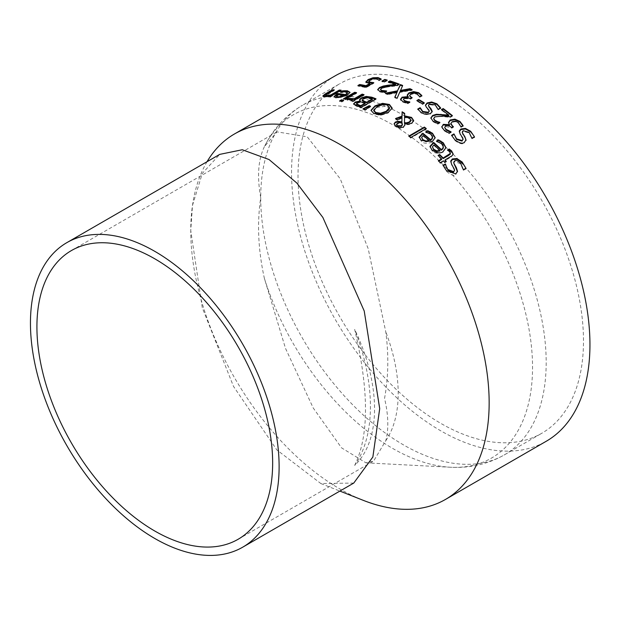 <?xml version="1.0" encoding="UTF-8"?>
<svg xmlns="http://www.w3.org/2000/svg" width="621" height="621" viewBox="0 0 621 621"><rect width="100%" height="100%" fill="white"/><g stroke="black" fill="none" stroke-linecap="round" stroke-linejoin="round"><path stroke-width="0.47" stroke-dasharray="3.1 2.33" d="M365.948 82.562L365.963 81.98L365.948 82.562L369.914 83.967M372.903 83.175L373.795 83.261L366.103 87.701A210.294 121.413 -120 0 0 357.921 86.125L358.752 85.644M380.681 79.193L381.108 79.542L378.996 80.761A210.294 121.413 -120 0 0 378.849 80.73L376.287 79.193L373.229 79.302L370.038 80.575L368.727 81.964M373.795 82.663L373.795 83.261M366.103 87.103L366.103 87.701M357.921 85.512L357.921 86.125M373.229 78.696L373.229 79.302M378.042 79.302L378.042 79.899M378.849 80.125L378.849 80.73M378.996 80.163L378.996 80.761M381.108 78.937L381.108 79.542M445.948 147.883L443.146 152.153C437.999 153.969 434.281 153.457 431.999 150.639L430.011 146.781M436.485 141.052L436.485 141.65L437.106 141.285M436.594 141.153L436.594 141.743A210.294 121.413 -120 0 0 436.485 141.65M438.892 141.953L438.892 142.551L436.594 141.743M443.355 147.154L441.678 144.39L438.892 142.551M432.41 146.781L434.017 144.895M439.932 151.05A210.294 121.413 -120 0 0 434.017 145.493M454.479 170.364L451.599 164.907L450.737 161.856M457.483 171.404L455.767 174.548C453.982 176.154 450.885 175.068 446.483 171.311L443.215 165.807M465.703 168.361L465.897 168.889L463.406 170.325A210.294 121.413 -120 0 0 463.266 170.154L460.588 163.797L454.774 161.584L453.772 162.842M443.014 165.302L443.014 165.923M457.498 171.233L457.498 171.87M463.266 169.517L463.266 170.154M463.406 169.68L463.406 170.325M465.897 168.244L465.897 168.889M435.15 137.94L432.348 142.062C426.961 143.917 423.25 143.567 421.201 141.029L419.214 137.474M425.688 131.854L425.688 132.436L426.34 132.056M425.796 131.939L425.796 132.529A210.294 121.413 -120 0 0 425.688 132.436M428.094 132.615L428.094 133.204L425.796 132.529M432.558 137.35L430.889 134.827L428.094 133.204M421.612 137.373L421.612 137.963L423.219 135.549M429.134 141.138A210.294 121.413 -120 0 0 423.219 136.131M450.372 154.016L449.495 152.005L447.617 150.709A210.294 121.413 -120 0 0 447.508 150.6L448.005 150.313M441.57 159.519A210.294 121.413 -120 0 0 438.1 156.034L438.488 155.809M445.909 161.491A210.294 121.413 60 0 1 446.289 161.895L444.729 162.795A210.294 121.413 -120 0 0 443.456 161.468L440.242 163.323A210.294 121.413 -120 0 0 438.356 161.375L438.744 161.157M453.113 154.14L451.219 156.981L445.016 160.567M438.1 155.421L438.1 156.034M447.617 150.096L447.617 150.709M447.508 149.987L447.508 150.6M438.356 160.761L438.356 161.375M440.242 162.702L440.242 163.323M443.456 160.847L443.456 161.468M444.729 162.174L444.729 162.795M446.289 161.274L446.289 161.895M425.851 128.795A210.294 121.413 60 0 1 426.278 129.137L410.691 138.134A210.294 121.413 -120 0 0 408.804 136.659L409.239 136.41M426.278 128.547L426.278 129.137M410.691 137.552L410.691 138.134M408.804 136.077L408.804 136.659M401.989 118.029L397.479 120.396A210.294 121.413 -120 0 0 395.523 119.17L395.996 118.89M404.869 125.163L403.378 127.647L399.971 128.299L395.965 126.932L394.125 124.084M413.671 120.823L411.808 123.734L408.176 124.705L404.698 124.332M404.675 113.356L404.675 113.93A210.294 121.413 60 0 1 404.675 113.93L404.574 116.445M410.729 120.249L409.386 118.564L404.566 117.509L404.457 123.269M402.292 125.295L402.105 123.447L399.404 123.144L396.547 124.751M402.105 122.865L402.105 123.447M399.404 122.57L399.404 123.144M404.566 116.934L404.566 117.509M397.479 119.822L397.479 120.396M395.523 118.595L395.523 119.17M399.971 127.724L399.971 128.299M392.193 108.706L392.193 108.132L388.226 112.991L380.681 115.343L373.865 114.031L371.055 110.235M380.681 114.769L380.681 115.343M389.468 108.209L389.056 107.068L387.683 106.036L377.102 107.363L373.764 110.949M360.374 101.51L359.637 100.066M375.394 99.15A210.294 121.413 60 0 1 375.992 99.383L361.073 108A210.294 121.413 -120 0 0 357.122 106.509L353.807 104.802L353.652 103.955M372.321 99.601A210.294 121.413 -120 0 0 370.706 99.003L366.693 98.18L363.44 99.073L362.33 100.819M365.148 103.738A210.294 121.413 -120 0 0 362.897 102.907L360.118 102.395L357.362 103.226L356.563 104.382M366.693 97.59L366.693 98.18M353.807 104.219L353.807 104.802M361.073 107.417L361.073 108M375.992 98.801L375.992 99.383M362.975 108.838L362.975 109.42L363.595 109.102M370.031 106.595A210.294 121.413 60 0 1 370.566 106.828L365.195 110.359A210.294 121.413 -120 0 0 362.975 109.42M370.566 106.245L370.566 106.828M365.195 109.785L365.195 110.359M355.864 93.134A210.294 121.413 60 0 1 356.609 93.305L345.416 99.771A210.294 121.413 -120 0 0 343.529 99.352L344.282 98.918M345.416 99.174L345.416 99.771M343.529 98.747L343.529 99.352M356.609 92.708L356.609 93.305M363.37 95.067A210.294 121.413 60 0 1 364.046 95.261L352.852 101.728A210.294 121.413 -120 0 0 350.966 101.184L351.657 100.788M364.046 94.671L364.046 95.261M346.976 99.492L346.976 100.09L347.636 99.709M352.635 100.222L346.976 100.09M350.966 100.594L350.966 101.184M352.852 101.138L352.852 101.728M347.418 92.692L347.418 93.297L345.726 92.319L340.642 92.63A210.294 121.413 -120 0 0 340.533 92.622L341.954 91.799M349.957 92.599L347.193 95.673L336.046 98.227L334.114 96.822M343.98 96.069A210.294 121.413 -120 0 0 338.065 95.176L336.458 96.558L336.458 95.937M338.065 94.555L338.065 95.176M342.939 91.683L342.939 92.304M340.642 92.009L340.642 92.63M340.533 92.001L340.533 92.622M342.932 100.703A210.294 121.413 60 0 1 343.677 100.874L341.713 102.007A210.294 121.413 -120 0 0 339.578 101.526L340.331 101.091M343.677 100.276L343.677 100.874M341.713 101.402L341.713 102.007M339.578 100.928L339.578 101.526M329.324 96.434L324.364 97.163L323.005 96.224M340.215 90.751A210.294 121.413 60 0 1 341.162 90.829L329.961 97.295A210.294 121.413 -120 0 0 328.074 97.148L329.037 96.597M328.532 95.983L329.324 95.844M333.166 90.464A210.294 121.413 60 0 1 334.253 90.472L325.637 95.828M341.162 90.208L341.162 90.829M329.961 96.674L329.961 97.295M328.074 96.519L328.074 97.148M334.253 89.835L334.253 90.472M474.428 136.744L474.428 137.35L471.937 138.793A210.294 121.413 -120 0 0 471.789 138.646L469.119 133.01L463.305 131.31L462.303 132.49M474.219 136.861L474.428 137.35M471.937 138.18L471.937 138.793M471.789 138.033L471.789 138.646M466.022 139.896L464.291 143.032C462.428 144.569 459.338 143.754 455.007 140.587L451.754 135.751M466.006 140.067L466.022 140.509M463.002 139.29L460.122 134.501L459.268 131.753M451.537 135.277L451.537 135.875M452.981 126.94A210.294 121.413 60 0 1 453.392 127.297L451.731 128.252A210.294 121.413 -120 0 0 451.063 127.678L445.529 126.529L444.698 128.128M462.878 125.683L463.095 126.148L460.984 127.367A210.294 121.413 -120 0 0 460.836 127.243L458.337 123.129L455.24 121.685L452.096 122.329L450.823 124.332M449.534 125.248L448.509 122.632M450.497 132.219L450.97 132.366A210.294 121.413 60 0 1 451.094 132.475L448.975 133.694L444.162 130.806L441.865 127.654L441.826 126.816M463.095 125.551L463.095 126.148M460.984 126.777L460.984 127.367M460.836 126.645L460.836 127.243M455.24 121.095L455.24 121.685M453.392 126.707L453.392 127.297M451.731 127.662L451.731 128.252M448.494 122.422L448.494 123.012M441.865 127.064L441.865 127.654M448.975 133.104L448.975 133.694M451.094 131.877L451.094 132.475M450.97 131.947L450.97 132.366M451.964 115.84A210.294 121.413 60 0 1 452.383 116.181L450.272 117.4L443.076 116.632C437.518 116.43 434.754 116.701 434.809 117.462L433.668 119.1M452.383 115.591L452.383 116.181M450.272 116.818L450.272 117.4M439.753 122.453L439.753 122.888A210.294 121.413 60 0 1 439.862 122.981L437.727 124.208L433.016 121.724L430.865 118.215M439.226 122.764L439.753 122.888M441.453 109.56L441.453 110.134L441.896 109.878M448.781 115.685A210.294 121.413 -120 0 0 441.453 110.134M437.727 123.618L437.727 124.208M439.862 122.391L439.862 122.981M429.181 111.182L426.309 107.619L425.455 105.43M432.185 111.508L430.477 114.148L421.193 113.131L417.98 109.506M440.367 108L440.607 108.442L438.115 109.878A210.294 121.413 -120 0 0 437.976 109.777L435.298 105.454L429.484 104.685L428.498 105.71M417.723 109.079L417.723 109.653M432.208 111.33L432.208 111.904M437.976 109.195L437.976 109.777M438.115 109.304L438.115 109.878M440.607 107.86L440.607 108.442M423.84 103.133A210.294 121.413 60 0 1 424.322 103.428L422.505 104.475A210.294 121.413 -120 0 0 416.862 101.076L417.359 100.788M424.322 102.853L424.322 103.428M422.505 103.901L422.505 104.475M416.862 100.501L416.862 101.076M411.607 97.947A210.294 121.413 60 0 1 412.127 98.219L410.465 99.181A210.294 121.413 -120 0 0 409.798 98.817L404.263 98.669L403.433 100.012M421.55 95.65L421.83 96.061L419.718 97.287A210.294 121.413 -120 0 0 419.571 97.202L417.071 94.353L413.974 93.647L410.83 94.563L409.557 96.271M408.269 97.155L407.252 95.223M409.068 102.387L409.705 102.457A210.294 121.413 60 0 1 409.829 102.527L407.71 103.746L402.897 102.147L400.599 100.02L400.568 99.329M421.83 95.494L421.83 96.061M419.718 96.713L419.718 97.287M419.571 96.628L419.571 97.202M413.974 93.072L413.974 93.647M412.127 97.644L412.127 98.219M410.465 98.607L410.465 99.181M407.229 94.99L407.229 95.572M400.599 99.445L400.599 100.02M407.71 103.171L407.71 103.746M409.829 101.953L409.829 102.527M409.705 102.023L409.705 102.457M402.424 85.954A210.294 121.413 60 0 1 402.656 86.047L400.335 91.023M402.656 85.465L402.656 86.047M411.234 89.859A210.294 121.413 60 0 1 412.127 90.293L399.901 92.389L397.06 98.832A210.294 121.413 -120 0 0 394.785 97.753L395.003 97.28M412.127 89.719L412.127 90.293M399.901 91.807L399.901 92.389M397.06 98.258L397.06 98.832M385.462 93.166L385.462 93.748L386.441 93.554M387.605 94.027L387.605 94.609A210.294 121.413 -120 0 0 385.462 93.748M397.067 92.777L387.605 94.609M394.785 97.179L394.785 97.753M395.608 84.976A210.294 121.413 -120 0 0 388.28 82.5L388.948 82.119M385.75 91.566L386.572 91.566A210.294 121.413 60 0 1 386.681 91.613L384.554 92.84L379.842 91.962L377.715 89.851M398.604 84.448A210.294 121.413 60 0 1 399.21 84.681L397.091 85.9L389.903 86.645C384.407 87.491 381.651 88.182 381.628 88.71L380.494 90.037M386.572 91.093L386.572 91.566M386.681 91.031L386.681 91.613M384.554 92.257L384.554 92.84M388.28 81.91L388.28 82.5M397.091 85.318L397.091 85.9M399.21 84.099L399.21 84.681M386.51 80.482A210.294 121.413 60 0 1 387.201 80.676L384.352 82.321A210.294 121.413 -120 0 0 381.954 81.669L382.66 81.258M387.201 80.086L387.201 80.676M384.352 81.731L384.352 82.321M381.954 81.072L381.954 81.669M207.049 161.701A211 121.825 -120 0 0 192.564 204.883A211 121.825 -120 0 0 190.756 230.577A211 121.825 -120 0 0 363.106 500.278M335.255 75.793A211 121.825 -120 0 0 335.247 319.435A211 121.825 -120 0 0 546.247 441.259M353.753 483.068L320.832 483.534L276.842 449.915L233.488 386.363L202.283 307.744L190.756 230.577L192.487 205.411L202.306 173.406L219.733 154.381M354.653 465.416C369.099 436.027 369.099 390.687 354.653 329.394A166.692 96.239 60 0 1 354.653 465.416A137.357 79.302 -120 0 0 354.653 329.394M264.399 146.641C258.157 159.55 256.931 176.55 260.719 197.649C256.931 223.281 258.157 250.209 264.399 278.441L285.513 348.397L313.201 407.935L341.527 447.834L365.963 462.847L373.625 461.046L385.781 440.708C388.831 429.064 388.428 414.952 384.554 398.356C388.428 377.226 388.839 355.072 385.781 331.901L368.191 248.664L340.23 178.817L307.209 136.791L277.02 131.869L264.399 146.641A198.192 114.427 -120 0 1 264.833 145.78C273.628 128.423 286.188 114.916 302.52 105.244A201.856 116.546 -120 0 0 260.719 197.649A201.856 116.546 -120 0 0 348.831 400.793A201.856 116.546 -120 0 0 504.376 454.875A201.856 116.546 -120 0 0 546.185 362.462A201.856 116.546 -120 0 0 435.158 137.668A201.856 116.546 -120 0 0 302.52 105.244L339.819 83.711A201.856 116.546 -120 0 0 339.819 316.795A201.856 116.546 -120 0 0 541.675 433.334A201.856 116.546 -120 0 0 583.484 340.929A201.856 116.546 -120 0 0 495.372 137.792A201.856 116.546 -120 0 0 339.819 83.711M368.478 83.136L368.478 83.734M370.038 79.962L370.038 80.575M376.287 78.588L376.287 79.193M443.146 151.547L443.146 152.153M431.999 150.034L431.999 150.639M441.678 143.785L441.678 144.39M446.483 170.674L446.483 171.311M453.866 168.105L453.866 168.741M451.599 164.278L451.599 164.907M455.767 173.903L455.767 174.548M454.774 160.955L454.774 161.584M460.588 163.16L460.588 163.797M432.348 141.464L432.348 142.062M421.201 140.447L421.201 141.029M430.889 134.237L430.889 134.827M449.495 151.392L449.495 152.005M451.219 156.368L451.219 156.981M397.44 123.253L397.44 123.827M409.386 117.99L409.386 118.564M395.965 126.35L395.965 126.932M403.378 127.064L403.378 127.647M408.176 124.122L408.176 124.705M411.808 123.16L411.808 123.734M373.865 113.449L373.865 114.031M388.226 112.417L388.226 112.991M373.819 109.964L373.819 110.538M377.102 106.789L377.102 107.363M362.897 102.325L362.897 102.907M360.118 101.805L360.118 102.395M357.362 102.636L357.362 103.226M370.706 98.421L370.706 99.003M363.44 98.491L363.44 99.073M357.122 105.919L357.122 106.509M347.675 99.717L347.675 100.315M345.726 91.706L345.726 92.319M336.046 97.613L336.046 98.227M347.193 95.067L347.193 95.673M324.364 96.527L324.364 97.163M325.73 94.974L325.73 95.611M327.872 93.523L327.872 94.159M469.119 132.405L469.119 133.01M463.305 130.713L463.305 131.31M464.291 142.419L464.291 143.032M455.007 139.981L455.007 140.587M460.122 133.895L460.122 134.501M462.397 137.257L462.397 137.862M458.337 122.539L458.337 123.129M452.096 121.739L452.096 122.329M451.063 127.088L451.063 127.678M445.529 125.939L445.529 126.529M444.162 130.216L444.162 130.806M443.076 116.049L443.076 116.632M434.809 116.88L434.809 117.462M433.016 121.142L433.016 121.724M421.193 112.556L421.193 113.131M428.575 109.544L428.575 110.127M426.309 107.045L426.309 107.619M430.477 113.573L430.477 114.148M429.484 104.103L429.484 104.685M435.298 104.879L435.298 105.454M417.071 93.779L417.071 94.353M410.83 93.988L410.83 94.563M409.798 98.242L409.798 98.817M404.263 98.095L404.263 98.669M402.897 101.572L402.897 102.147M379.842 91.372L379.842 91.962M381.628 88.128L381.628 88.71M389.903 86.063L389.903 86.645M385.781 440.708A135.184 78.052 -120 0 0 385.781 331.901M264.399 278.441A198.192 114.427 -120 0 0 450.427 467.24A198.192 114.427 -120 0 0 491.498 229.227A198.192 114.427 -120 0 0 264.833 145.78L264.732 145.982M365.893 82.298L365.893 81.685M445.956 148.186L445.956 147.581M454.502 170.697L454.502 170.061M450.722 162.159L450.722 161.53M457.498 171.745L457.498 171.109M435.158 138.242L435.158 137.645M453.128 154.466L453.128 153.845M394.102 124.363L394.102 123.789M404.876 125.458L404.876 124.875M413.687 121.118L413.687 120.544M392.216 108.403L392.216 107.829M353.597 104.25L353.597 103.66M359.59 100.369L359.59 99.779M350.003 92.894L350.003 92.288M322.866 96.589L322.866 95.952M466.022 140.4L466.022 139.787M459.253 132.048L459.253 131.45M463.033 139.601L463.033 138.995M448.486 122.904L448.486 122.314M441.803 127.111L441.803 126.521M430.85 118.502L430.85 117.92M425.432 105.71L425.432 105.135M432.208 111.811L432.208 111.237M407.221 95.487L407.221 94.912M400.537 99.608L400.537 99.034M377.677 90.146L377.677 89.564M320.832 483.534L339.881 491.079M192.487 205.411L192.564 204.883M238.13 539.269L373.625 461.046M71.438 250.55L277.02 131.862M365.963 462.847L450.427 467.24C469.856 468.312 487.834 464.182 504.376 454.875L541.675 433.334"/><path stroke-width="0.93" d="M365.948 82.562L368.012 80.233L372.926 78.37L378.049 78.199L381.108 79.542M358.752 85.644L359.675 85.116A210.294 121.413 60 0 1 365.94 86.265L369.914 83.967L369.914 83.369L365.893 81.685M368.727 81.739L370.481 82.834L372.903 83.175M365.948 81.956L368.012 79.62L372.926 77.765L378.049 77.594L381.108 78.937L378.996 80.163A211 121.825 -120 0 0 378.849 80.125L376.287 78.588L373.229 78.696L370.038 79.962L368.727 81.964M368.711 81.856L368.711 81.25L370.481 82.228L373.795 82.663L366.103 87.103A211 121.825 -120 0 0 357.921 85.512L359.675 84.503L359.675 85.116M359.675 84.503A211 121.825 60 0 1 365.94 85.667L365.94 86.265M365.94 85.667L369.914 83.369M438.535 139.865L443.301 142.814L445.956 147.581L443.146 151.547C440.592 153.697 436.873 153.201 431.999 150.034L430.004 146.331L433.621 142.403A211 121.825 60 0 1 441.368 149.614L442.944 148.233L443.146 145.749L441.678 143.785L436.594 141.153A211 121.825 -120 0 0 436.485 141.052L438.535 139.865L438.535 140.462L443.301 143.412L445.948 147.883M430.004 146.929L433.621 143.001A210.294 121.413 60 0 1 441.368 150.22L442.983 148.784L443.355 147.154M433.621 142.403L433.621 143.001M441.368 149.614L441.368 150.22M437.106 141.285L438.535 140.462M432.41 146.781L433.652 149.847L436.773 151.454L439.932 151.05L439.932 150.445A211 121.825 -120 0 0 434.017 144.895L432.41 146.781L433.652 149.242L436.773 150.849L436.773 151.454M436.773 150.849L439.932 150.445M450.737 161.856L452.391 159.55L456.916 159.17L462.164 162.64C464.888 166.257 466.13 168.338 465.897 168.889M443.215 165.807L445.381 164.557A210.294 121.413 60 0 1 445.529 164.705L448.067 170.17L453.493 172.281L454.479 170.364M453.772 162.842L457.498 171.87M445.381 163.928A211 121.825 60 0 1 445.529 164.084C446.724 167.996 447.57 169.812 448.067 169.533L453.493 171.644L454.262 170.954L454.409 169.386L451.599 164.278L450.799 160.886L452.391 158.929L456.916 158.541L462.164 162.011L465.897 168.244L463.406 169.68A211 121.825 -120 0 0 463.266 169.517L460.588 163.16C457.429 160.459 455.488 159.729 454.774 160.955L453.998 161.662L453.866 163.23L456.35 167.662L457.498 171.233L455.767 173.903L446.483 170.674L443.014 165.302L445.381 163.928L445.381 164.557M445.529 164.084L445.529 164.705M456.35 167.662L456.35 168.299M427.745 130.666L432.503 133.267L435.158 137.645L432.348 141.464L421.201 140.447L419.206 137.039L422.823 133.22A211 121.825 60 0 1 430.57 139.709L432.193 138.297L432.27 135.875L430.889 134.237L425.796 131.939A211 121.825 -120 0 0 425.688 131.854L427.745 130.666L427.745 131.248L432.503 133.857L435.15 137.94M419.206 137.621L422.823 133.81A210.294 121.413 60 0 1 430.57 140.307L432.208 138.871L432.558 137.35M422.823 133.22L422.823 133.81M430.57 139.709L430.57 140.307M426.34 132.056L427.745 131.248M421.612 137.373L422.854 140.23L425.975 141.635L429.134 141.138L429.134 140.54A211 121.825 -120 0 0 423.219 135.549L421.612 137.373L422.854 139.64L425.975 141.037L425.975 141.635M425.975 141.037L429.134 140.54M448.005 150.313L449.2 149.622L451.607 151.532L453.113 154.14M438.488 155.809L439.66 155.134A210.294 121.413 60 0 1 443.13 158.619L448.463 155.545L450.372 154.016L450.411 153.317M438.744 161.157L441.57 159.519L441.57 158.906A211 121.825 -120 0 0 438.1 155.421L439.66 154.52L439.66 155.134M439.66 154.52A211 121.825 60 0 1 443.13 158.006L450.372 153.403L449.495 151.392L447.617 150.096A211 121.825 -120 0 0 447.508 149.987L449.2 149.017L451.607 150.919L453.128 153.868L452.204 155.669L445.016 159.946L445.016 160.567A210.294 121.413 60 0 1 445.909 161.491M443.13 158.006L443.13 158.619M449.2 149.017L449.2 149.622M445.016 159.946A211 121.825 60 0 1 446.289 161.274L444.729 162.174A211 121.825 -120 0 0 443.456 160.847L440.242 162.702A211 121.825 -120 0 0 438.356 160.761L441.57 158.906M424.391 127.072A211 121.825 60 0 1 426.278 128.547L410.691 137.552A211 121.825 -120 0 0 408.804 136.077L424.391 127.072L424.391 127.662A210.294 121.413 60 0 1 425.851 128.795M409.239 136.41L424.391 127.662M395.996 118.89L401.997 116.686L402.105 112.37A210.294 121.413 60 0 1 404.651 113.915M394.125 124.084L395.29 122.671L397.898 121.871L401.88 122.407L401.989 117.454L397.479 119.822A211 121.825 -120 0 0 395.523 118.595L401.997 116.111L401.997 116.686M401.997 116.111L402.105 111.796A211 121.825 60 0 1 404.675 113.356L404.574 115.871L411.56 117.408L413.687 120.544L411.808 123.16L408.176 124.122L404.698 123.758L404.869 125.163M404.574 115.871L404.574 116.445L411.56 117.982L413.671 120.823M404.457 122.694L406.538 122.803L409.255 121.995L410.76 119.985L409.386 117.99L404.566 116.934L404.457 123.269L406.538 123.377L409.255 122.57L410.473 121.483L410.729 120.249M396.547 124.751L397.3 126.249L401.321 126.342L402.369 124.526M402.292 125.295L402.105 122.865L399.404 122.57L397.44 123.253L396.509 124.425L397.3 125.675L401.321 125.768L402.369 124.107L402.369 124.689M404.698 123.758L404.876 124.875L403.378 127.064L399.971 127.724L395.965 126.35L394.102 123.789L395.29 122.096L397.898 121.297L401.88 121.825L401.88 122.407M401.88 121.825L401.989 117.454M402.105 111.796L402.105 112.37M371.071 110.561L375.037 106.424L382.567 103.917L389.414 105.05L392.193 108.706M371.055 110.235L375.037 105.849L382.567 103.342L389.414 104.475L392.193 108.132L388.226 112.417L380.681 114.769L373.865 113.449L371.071 110.491M373.819 109.964L375.573 112.455L380.432 113.255L386.161 111.299L389.468 107.635L387.683 105.461C385.843 103.986 382.319 104.429 377.102 106.789L373.819 109.964L373.764 110.949M373.819 110.538L375.573 113.03L380.432 113.829L386.161 111.873L387.923 110.678L389.018 109.529L389.468 107.635M359.637 100.066L361.29 98.467L366.211 97.008L371.715 97.776A210.294 121.413 60 0 1 375.394 99.15M353.652 103.955L355.018 102.713L360.374 101.51L359.637 99.484L361.29 97.877L366.211 96.418L366.211 97.008M362.33 100.819L364.558 101.953A210.294 121.413 60 0 1 366.801 102.783L372.321 99.601L372.321 99.018A211 121.825 -120 0 0 370.706 98.421L366.693 97.59L363.44 98.491L362.33 100.819L362.152 100.377L362.152 99.756L364.558 101.37A211 121.825 60 0 1 366.801 102.201L372.321 99.018M356.563 104.382L358.884 105.554A210.294 121.413 60 0 1 360.785 106.261L365.148 103.738L365.148 103.156A211 121.825 -120 0 0 362.897 102.325L360.118 101.805L357.362 102.636L356.563 104.382L356.493 103.552L358.884 104.972A211 121.825 60 0 1 360.785 105.679L365.148 103.156M360.785 105.679L360.785 106.261M366.801 102.201L366.801 102.783M366.211 96.418L371.715 97.186A211 121.825 60 0 1 375.992 98.801L361.073 107.417A211 121.825 -120 0 0 357.122 105.919L353.597 103.66M353.807 104.219L355.018 102.123L360.296 100.959L360.296 101.549M369.208 105.671A211 121.825 60 0 1 370.566 106.245L365.195 109.785A211 121.825 -120 0 0 362.975 108.838L369.208 105.671L369.208 106.253A210.294 121.413 60 0 1 370.031 106.595M363.595 109.102L369.208 106.253M344.282 98.918L354.723 92.886A210.294 121.413 60 0 1 355.864 93.134M354.723 92.281A211 121.825 60 0 1 356.609 92.708L345.416 99.174A211 121.825 -120 0 0 343.529 98.747L354.723 92.281L354.723 92.886M349.033 98.39L354.218 98.716L362.159 94.128A211 121.825 60 0 1 364.046 94.671L352.852 101.138A211 121.825 -120 0 0 350.966 100.594L352.635 99.632L346.976 99.492L348.932 98.366A211 121.825 60 0 1 349.033 98.39L349.033 98.987L349.965 99.29L354.218 99.306L362.159 94.726A210.294 121.413 60 0 1 363.37 95.067M348.932 98.366L348.932 98.964A210.294 121.413 60 0 1 349.033 98.987M354.218 98.716L354.218 99.306M362.159 94.128L362.159 94.726M347.636 99.709L348.932 98.964M352.635 99.632L351.657 100.788M341.954 91.799L347.349 91.372L349.957 92.599M334.051 97.078L337.669 94.136A210.294 121.413 60 0 1 345.416 95.238L347.418 93.305L347.155 92.187L345.726 91.706L340.642 92.009A211 121.825 -120 0 0 340.533 92.001L342.582 90.813L342.582 91.434M337.7 96.736L337.7 97.35L336.435 96.69L336.458 95.937L337.7 96.736L340.82 96.589L343.98 95.463A211 121.825 -120 0 0 338.065 94.555L336.458 95.937M337.7 97.35L340.82 97.202L343.98 96.069L343.98 95.463M340.82 96.589L340.82 97.202M342.582 90.813L347.349 90.759L350.003 92.288L347.193 95.067L336.046 97.613L334.051 96.465L337.669 93.515A211 121.825 60 0 1 345.416 94.633L345.416 95.238M345.416 94.633L347.418 92.692M337.669 93.515L337.669 94.136M341.534 99.795A211 121.825 60 0 1 343.677 100.276L341.713 101.402A211 121.825 -120 0 0 339.578 100.928L341.534 99.795L341.534 100.4A210.294 121.413 60 0 1 342.932 100.703M340.331 101.091L341.534 100.4M323.005 96.224L332.367 90.464A210.294 121.413 60 0 1 333.166 90.464M329.037 96.597L329.324 95.805L324.364 96.527L322.866 95.944L325.101 94.019L332.367 89.82L332.367 90.464M329.324 95.844L330.908 95.518L339.276 90.682A210.294 121.413 60 0 1 340.215 90.751M325.73 95.611L326.654 96.146L328.532 95.983M332.367 89.82A211 121.825 60 0 1 334.253 89.835L325.73 94.974L326.654 95.51L330.908 94.889L339.276 90.061A211 121.825 60 0 1 341.162 90.208L329.961 96.674A211 121.825 -120 0 0 328.074 96.519L329.324 95.805M339.276 90.061L339.276 90.682M330.908 94.889L330.908 95.518M325.73 94.974L325.637 95.828M459.268 131.753L460.922 129.587L465.44 129.005L470.687 131.885C473.412 135.021 474.654 136.845 474.428 137.35M464.873 136.721L466.022 139.896L464.291 142.419C462.552 143.956 459.455 143.148 455.007 139.981L451.537 135.277L453.912 133.903A211 121.825 60 0 1 454.052 134.043L456.59 138.863L462.024 140.486L462.8 139.795L462.87 138.18L460.122 133.895L459.33 130.829L460.922 128.989L465.44 128.407L470.687 131.279L474.428 136.744L471.937 138.18A211 121.825 -120 0 0 471.789 138.033L469.119 132.405L463.305 130.713L462.505 131.419L462.42 132.91L464.873 136.721L466.022 140.509M462.303 132.49L464.873 137.326M454.052 134.043L456.59 139.469L462.024 141.099L463.002 139.29M453.912 133.903L453.912 134.501A210.294 121.413 60 0 1 454.052 134.641M451.754 135.751L453.912 134.501M444.69 127.522L446.049 129.944L450.97 132.366M450.792 124.021L450.792 123.432L452.546 125.97A211 121.825 60 0 1 453.392 126.707L451.731 127.662A211 121.825 -120 0 0 451.063 127.088L449.604 126.086L447.019 125.481L445.529 125.939L444.698 127.538L446.049 129.354L450.97 131.768A211 121.825 60 0 1 451.094 131.877L448.975 133.104L444.162 130.216L441.865 127.064L443.293 124.371L449.534 124.666L448.494 122.422L450.209 119.977L454.89 119.123L459.944 121.437L463.095 125.551L460.984 126.777A211 121.825 -120 0 0 460.836 126.645L458.337 122.539L455.24 121.095L452.096 121.739L450.823 123.742L452.546 126.56A210.294 121.413 60 0 1 452.981 126.94M448.494 123.012L450.209 120.559L454.89 119.713L459.944 122.026L463.095 126.148M441.826 126.816L443.293 124.961L449.387 125.333L449.534 124.666M449.387 124.743L449.387 125.333M441.865 127.064L441.803 126.521M448.665 130.946L448.665 131.536M437.479 121.631L439.753 122.306A211 121.825 60 0 1 439.862 122.391L437.727 123.618L433.016 121.142L430.85 117.92L432.666 115.436L436.423 114.28L448.781 115.102A211 121.825 -120 0 0 441.453 109.56L443.184 108.559A211 121.825 60 0 1 452.383 115.591L450.272 116.818L443.076 116.049L434.809 116.88L433.668 118.518L434.886 120.257L437.479 121.631L437.479 122.213L439.753 122.888M443.184 108.559L443.184 109.141A210.294 121.413 60 0 1 451.964 115.84M433.668 118.836L434.886 120.839L437.479 122.213M441.896 109.878L443.184 109.141M448.781 115.102L448.781 115.685L440.972 114.877L440.972 114.303M436.423 114.28L436.423 114.862L440.972 114.877M430.865 118.215L432.666 116.018L436.423 114.862M425.455 105.43L427.101 103.536L431.626 102.574L436.873 104.367L440.607 108.442M417.98 109.506L420.091 108.287A210.294 121.413 60 0 1 420.238 108.38L422.777 112.052L428.203 112.812L429.181 111.182M428.498 105.71L432.208 111.904M420.091 107.712A211 121.825 60 0 1 420.238 107.806L422.777 111.469L428.203 112.23L428.995 111.563L429.057 110.251L426.309 107.045L425.432 105.135L427.101 102.954L431.626 101.999L436.873 103.785L440.607 107.86L438.115 109.304A211 121.825 -120 0 0 437.976 109.195L435.298 104.879L429.484 104.103L428.676 104.778L428.606 105.989L431.059 108.846L432.208 111.33L430.477 113.573L426.736 114.38L424.322 114L421.193 112.556L417.723 109.079L420.091 107.712L420.091 108.287M420.238 107.806L420.238 108.38M431.059 108.846L431.059 109.428M418.678 99.453A211 121.825 60 0 1 424.322 102.853L422.505 103.901A211 121.825 -120 0 0 416.862 100.501L418.678 99.453L418.678 100.028A210.294 121.413 60 0 1 423.84 103.133M417.359 100.788L418.678 100.028M403.433 99.523L404.783 101.231L409.705 102.457M409.557 95.797L411.273 97.769A210.294 121.413 60 0 1 411.607 97.947M407.229 95.572L408.944 93.461L413.625 92.18L418.678 93.29L421.83 96.061M400.599 100.02L402.028 97.761L408.269 97.155L407.221 94.912M407.229 94.99L408.944 92.878L413.625 91.597L418.678 92.715L421.83 95.494L419.718 96.713A211 121.825 -120 0 0 419.571 96.628L417.071 93.779L413.974 93.072L410.83 93.988L409.557 95.696L411.273 97.194A211 121.825 60 0 1 412.127 97.644L410.465 98.607A211 121.825 -120 0 0 409.798 98.242L404.263 98.095L403.433 99.438L404.783 100.656L407.399 101.549L407.399 102.123M407.399 101.549L409.705 101.883A211 121.825 60 0 1 409.829 101.953L407.71 103.171L402.897 101.572L400.599 99.445L402.028 97.186L408.269 96.581M408.121 96.659L408.121 97.241M400.599 99.445L400.537 99.034M400.335 90.449L409.984 88.694A211 121.825 60 0 1 412.127 89.719L399.901 91.807L397.06 98.258A211 121.825 -120 0 0 394.785 97.179L397.067 92.195L387.605 94.027A211 121.825 -120 0 0 385.462 93.166L397.479 90.845L400.382 84.557A211 121.825 60 0 1 402.656 85.465L400.335 91.023L409.984 89.269A210.294 121.413 60 0 1 411.234 89.859M400.382 84.557L400.382 85.131A210.294 121.413 60 0 1 402.424 85.954M409.984 88.694L409.984 89.269M397.479 90.845L400.382 85.131M386.441 93.554L397.479 91.427M397.067 92.195L395.003 97.28M388.948 82.119L390.011 81.506A210.294 121.413 60 0 1 398.604 84.448M377.715 89.851L379.493 88.12L383.25 86.645L395.608 84.976L395.608 84.394A211 121.825 -120 0 0 388.28 81.91L390.011 80.916L390.011 81.506M380.494 89.859L381.713 91.015L385.75 91.566M390.011 80.916A211 121.825 60 0 1 399.21 84.099L397.091 85.318L389.903 86.063L381.628 88.128L380.494 89.455L381.713 90.425L386.572 90.984A211 121.825 60 0 1 386.681 91.031L384.554 92.257L379.842 91.372L377.677 89.564L379.493 87.53L383.25 86.055L383.25 86.645M383.25 86.055L387.799 85.232L387.799 85.822M387.799 85.232L395.608 84.394M384.306 90.914L384.306 91.504M384.81 79.426A211 121.825 60 0 1 387.201 80.086L384.352 81.731A211 121.825 -120 0 0 381.954 81.072L384.81 79.426L384.81 80.024A210.294 121.413 60 0 1 386.51 80.482M382.66 81.258L384.81 80.024M339.881 491.079L363.106 500.278A211 121.825 -120 0 0 445.459 499.447A211 121.825 -120 0 0 489.154 402.858A211 121.825 -120 0 0 397.052 190.515A211 121.825 -120 0 0 234.459 133.981A211 121.825 -120 0 0 207.049 161.701M445.459 499.447L546.247 441.259A211 121.825 -120 0 0 589.95 344.663A211 121.825 -120 0 0 497.848 132.32A211 121.825 -120 0 0 335.255 75.793L234.459 133.981M154.784 538.477A175.836 101.518 60 0 1 39.915 383.53A175.836 101.518 60 0 1 66.866 242.632A175.836 101.518 60 0 1 202.368 289.743A175.836 101.518 60 0 1 279.116 466.697A175.836 101.518 60 0 1 242.702 547.186A175.836 101.518 60 0 1 154.784 538.477M66.866 242.632L219.733 154.381L242.26 149.746L269.048 159.543L296.885 183.086L322.866 217.451L364.224 310.989L379.703 408.626L372.864 457.002L353.753 483.068M154.784 531.017A166.692 96.239 60 0 1 51.652 269.475A166.692 96.239 60 0 1 71.438 250.55A166.692 96.239 60 0 1 238.13 346.79A166.692 96.239 60 0 1 238.13 539.269A166.692 96.239 60 0 1 154.784 531.017M370.481 82.228L370.481 82.834M368.012 79.62L368.012 80.233M378.049 77.594L378.049 78.199M372.926 77.765L372.926 78.37M443.301 142.814L443.301 143.412M432.589 142.993L432.589 143.591M440.871 141.045L440.871 141.642M433.652 149.242L433.652 149.847M448.067 169.533L448.067 170.17M453.493 171.644L453.493 172.281M452.391 158.929L452.391 159.55M456.916 158.541L456.916 159.17M462.164 162.011L462.164 162.64M454.331 164.278L454.331 164.907M432.503 133.267L432.503 133.857M421.791 133.818L421.791 134.4M430.074 131.691L430.074 132.281M422.854 139.64L422.854 140.23M448.463 154.924L448.463 155.545M451.607 150.919L451.607 151.532M401.321 125.768L401.321 126.342M397.3 125.675L397.3 126.249M409.255 121.995L409.255 122.57M406.538 122.803L406.538 123.377M395.29 122.096L395.29 122.671M397.898 121.297L397.898 121.871M396.485 118.037L396.485 118.611M411.56 117.408L411.56 117.982M375.037 105.849L375.037 106.424M382.567 103.342L382.567 103.917M389.414 104.475L389.414 105.05M375.573 112.455L375.573 113.03M380.432 113.255L380.432 113.829M386.161 111.299L386.161 111.873M358.884 104.972L358.884 105.554M364.558 101.37L364.558 101.953M355.018 102.123L355.018 102.713M361.29 97.877L361.29 98.467M371.715 97.186L371.715 97.776M349.965 98.692L349.965 99.29M344.919 90.65L344.919 91.271M347.349 90.759L347.349 91.372M336.636 94.105L336.636 94.726M325.101 94.019L325.101 94.664M326.654 95.51L326.654 96.146M470.687 131.279L470.687 131.885M462.855 133.748L462.855 134.353M465.44 128.407L465.44 129.005M460.922 128.989L460.922 129.587M462.024 140.486L462.024 141.099M456.59 138.863L456.59 139.469M459.944 121.437L459.944 122.026M450.823 123.742L450.823 124.332M452.546 125.97L452.546 126.56M446.049 129.354L446.049 129.944M454.89 119.123L454.89 119.713M450.209 119.977L450.209 120.559M443.293 124.371L443.293 124.961M434.886 120.257L434.886 120.839M432.666 115.436L432.666 116.018M422.777 111.469L422.777 112.052M428.203 112.23L428.203 112.812M427.101 102.954L427.101 103.536M431.626 101.999L431.626 102.574M436.873 103.785L436.873 104.367M429.041 106.633L429.041 107.208M418.678 92.715L418.678 93.29M411.273 97.194L411.273 97.769M404.783 100.656L404.783 101.231M413.625 91.597L413.625 92.18M408.944 92.878L408.944 93.461M402.028 97.186L402.028 97.761M379.493 87.53L379.493 88.12M381.713 90.425L381.713 91.015M443.371 147.464L443.371 146.859M454.502 170.697L454.502 170.061M453.749 163.137L453.749 162.516M432.573 137.645L432.573 137.055M396.509 124.441L396.509 125.023M410.76 119.954L410.76 120.528M462.28 132.778L462.28 132.18M463.033 139.601L463.033 138.995M429.212 111.477L429.212 110.903M428.459 105.989L428.459 105.415M242.702 547.186L353.76 483.068"/></g></svg>
